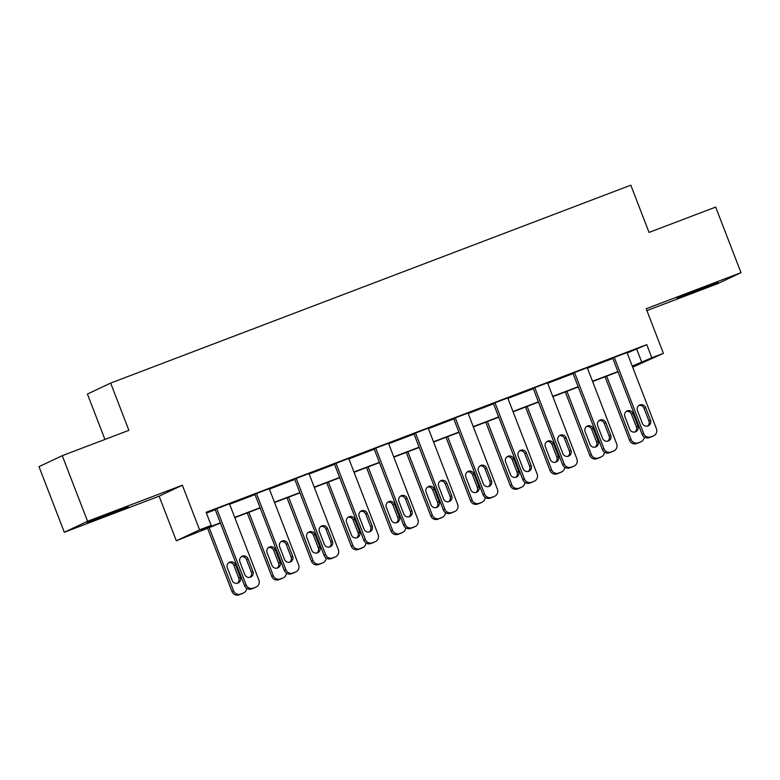 <?xml version="1.0" encoding="UTF-8"?>
<svg xmlns="http://www.w3.org/2000/svg" width="780" height="780" viewBox="0 0 780 780"><rect width="100%" height="100%" fill="white"/><g stroke="black" fill="none" stroke-linecap="round" stroke-linejoin="round"><path stroke-width="1.17" d="M112.7 512.333L128.271 506.756L120.481 510.1L87.321 522.551L112.7 512.333M702.419 287.966L717.99 282.38L710.2 285.733L677.05 298.184L702.419 287.966M646.913 310.596L717.746 283.647L741 272.668L646.201 308.744L663.409 353.36L632.668 367.185M62.254 455.676L87.565 521.284L64.321 532.262L39 466.654L62.254 455.676L128.895 430.326L110.662 383.087L630.815 185.182L649.038 232.421L715.679 207.07L741 272.668M220.438 523.107L176.339 540.803L199.582 529.825L211.185 525.418L201.22 530.117L220.34 522.844M64.321 532.262L159.12 496.187L176.339 540.803M104.93 439.442L87.418 394.056L110.662 383.087M295.912 571.886L294.343 572.627A5.626 5.45 -115.3 0 1 293.972 572.793L291.418 573.758A5.626 5.45 -115.3 0 1 284.3 570.453L254.914 494.296L256.483 493.545L269.227 488.699L298.613 564.856A5.626 5.45 64.7 0 1 295.542 572.042L292.988 573.017A5.626 5.45 64.7 0 1 285.87 569.702L256.483 493.545M375.433 541.632L373.854 542.373A5.626 5.45 -115.3 0 1 373.483 542.539L370.929 543.504A5.626 5.45 -115.3 0 1 363.811 540.199L334.425 464.041L335.995 463.3L348.738 458.445L378.125 534.602A5.626 5.45 64.7 0 1 375.053 541.798L372.508 542.763A5.626 5.45 64.7 0 1 365.381 539.458L335.995 463.3M454.945 511.378L453.375 512.129A5.626 5.45 -115.3 0 1 452.995 512.284L450.45 513.25A5.626 5.45 -115.3 0 1 443.323 509.944L413.936 433.787L415.506 433.046L428.249 428.2L457.636 504.358A5.626 5.45 64.7 0 1 454.565 511.543L452.02 512.509A5.626 5.45 64.7 0 1 444.892 509.203L415.506 433.046M534.456 481.133L532.886 481.874A5.626 5.45 -115.3 0 1 532.506 482.03L529.961 483.005A5.626 5.45 -115.3 0 1 522.834 479.69L493.447 403.533L495.017 402.792L507.76 397.946L537.147 474.103A5.626 5.45 64.7 0 1 534.076 481.289L531.531 482.264A5.626 5.45 64.7 0 1 524.404 478.949L495.017 402.792M613.967 450.879L612.398 451.62A5.626 5.45 -115.3 0 1 612.017 451.776L609.472 452.751A5.626 5.45 -115.3 0 1 602.345 449.436L572.959 373.279L574.538 372.538L587.272 367.692L616.658 443.849A5.626 5.45 64.7 0 1 613.587 451.035L611.042 452.01A5.626 5.45 64.7 0 1 603.925 448.695L574.538 372.538M206.427 513.094L215.27 509.72M229.632 504.26L255.031 494.598M269.392 489.128L294.781 479.476M309.143 474.006L334.542 464.344M348.904 458.884L374.302 449.221M388.664 443.752L414.053 434.09M428.415 428.63L453.814 418.967M468.175 413.498L493.565 403.845M507.926 398.375L533.325 388.713M547.687 383.253L573.085 373.591M587.447 368.121L612.836 358.459M627.198 352.999L646.756 344.643L206.115 512.294L211.185 525.418M653.728 435.747L652.148 436.498A5.626 5.45 -115.3 0 1 651.778 436.654L649.233 437.619A5.626 5.45 -115.3 0 1 642.106 434.314L612.719 358.156L614.289 357.415L627.032 352.57L656.419 428.727A5.626 5.45 64.7 0 1 653.347 435.913L650.803 436.878A5.626 5.45 64.7 0 1 643.675 433.573L614.289 357.415M574.207 466.001L572.637 466.742A5.626 5.45 -115.3 0 1 572.267 466.908L569.712 467.873A5.626 5.45 -115.3 0 1 562.594 464.568L533.208 388.411L534.778 387.67L547.521 382.814L576.908 458.971A5.626 5.45 64.7 0 1 573.836 466.167L571.282 467.132A5.626 5.45 64.7 0 1 564.164 463.827L534.778 387.67M494.695 496.255L493.126 496.997A5.626 5.45 -115.3 0 1 492.755 497.162L490.201 498.127A5.626 5.45 -115.3 0 1 483.083 494.822L453.697 418.665L455.267 417.914L468.01 413.069L497.396 489.226A5.626 5.45 64.7 0 1 494.325 496.411L491.77 497.386A5.626 5.45 64.7 0 1 484.653 494.081L455.267 417.914M415.184 526.51L413.615 527.251A5.626 5.45 -115.3 0 1 413.234 527.407L410.69 528.382A5.626 5.45 -115.3 0 1 403.572 525.067L374.176 448.909L375.755 448.168L388.498 443.323L417.885 519.48A5.626 5.45 64.7 0 1 414.814 526.666L412.259 527.641A5.626 5.45 64.7 0 1 405.142 524.326L375.755 448.168M335.673 556.764L334.103 557.505A5.626 5.45 -115.3 0 1 333.723 557.661L331.178 558.636A5.626 5.45 -115.3 0 1 324.051 555.321L294.665 479.164L296.234 478.423L308.977 473.577L338.364 549.734A5.626 5.45 64.7 0 1 335.293 556.92L332.748 557.895A5.626 5.45 64.7 0 1 325.621 554.58L296.234 478.423M256.162 587.008L254.592 587.75A5.626 5.45 -115.3 0 1 254.212 587.915L251.667 588.88A5.626 5.45 -115.3 0 1 244.54 585.575L215.153 509.418L216.723 508.677L229.466 503.831L258.853 579.989A5.626 5.45 64.7 0 1 255.781 587.174L253.237 588.139A5.626 5.45 64.7 0 1 246.109 584.834L216.723 508.677M646.756 344.643L651.817 357.767L663.409 353.36M159.12 496.187L182.374 485.219L87.565 521.284M182.374 485.219L199.582 529.825M632.258 366.122L651.817 357.767M234.702 517.384L260.091 507.721M274.453 502.252L299.851 492.59M314.213 487.13L339.602 477.467M353.964 471.998L379.363 462.345M393.724 456.875L419.113 447.213M433.485 441.753L458.874 432.091M473.236 426.621L498.635 416.959M512.996 411.499L538.385 401.837M552.747 396.367L578.146 386.714M592.508 381.244L617.896 371.582M632.551 366.863L638.527 364.046L632.365 366.385M618.004 371.846L592.605 381.508M578.243 386.977L552.854 396.64M538.492 402.1L513.094 411.762M498.732 417.232L473.343 426.894M458.981 432.354L433.582 442.016M419.221 447.476L393.822 457.139M379.46 462.608L354.071 472.27M339.709 477.731L314.311 487.393M299.949 492.863L274.56 502.525M260.198 507.985L234.799 517.647M636.792 349.352L641.852 362.466M650.481 420.147A4.505 4.358 -115.3 0 1 648.326 425.773A4.505 4.358 -115.3 0 1 642.32 423.248L637.465 410.651A4.505 4.358 -115.3 0 1 639.62 405.034A4.505 4.358 -115.3 0 1 645.616 407.55L650.481 420.147L648.911 420.888A4.505 4.358 -115.3 0 1 647.498 426.065M638.869 405.483A4.505 4.358 -115.3 0 1 644.046 408.291L648.911 420.888M605.046 376.779L629.538 440.242A5.626 5.45 -115.3 0 0 636.655 443.557L639.21 442.582A5.626 5.45 -115.3 0 0 639.581 442.426L641.16 441.685A5.626 5.45 64.7 0 0 644.231 437.005M641.16 441.685A5.626 5.45 64.7 0 1 640.78 441.841L638.235 442.816A5.626 5.45 64.7 0 1 631.108 439.501L606.664 376.165M634.93 431.993A4.505 4.358 64.7 0 0 636.343 426.826L631.478 414.229A4.505 4.358 64.7 0 0 626.301 411.421M637.913 426.085L633.048 413.488A4.505 4.358 64.7 0 0 627.052 410.962A4.505 4.358 64.7 0 0 624.897 416.588L629.752 429.185A4.505 4.358 64.7 0 0 635.758 431.701A4.505 4.358 64.7 0 0 637.913 426.085L636.343 426.826M610.721 435.279A4.505 4.358 -115.3 0 1 608.566 440.895A4.505 4.358 -115.3 0 1 602.569 438.38L597.704 425.782A4.505 4.358 -115.3 0 1 599.869 420.157A4.505 4.358 -115.3 0 1 605.865 422.682L610.721 435.279L609.151 436.02A4.505 4.358 -115.3 0 1 607.747 441.188M599.118 420.615A4.505 4.358 -115.3 0 1 604.295 423.423L609.151 436.02M570.97 450.401A4.505 4.358 -115.3 0 1 568.815 456.027A4.505 4.358 -115.3 0 1 562.809 453.502L557.953 440.905A4.505 4.358 -115.3 0 1 560.108 435.289A4.505 4.358 -115.3 0 1 566.105 437.804L570.97 450.401L569.4 451.142A4.505 4.358 -115.3 0 1 567.986 456.31M559.358 435.737A4.505 4.358 -115.3 0 1 564.535 438.545L569.4 451.142M565.295 391.901L589.777 455.374A5.626 5.45 -115.3 0 0 596.905 458.679L599.45 457.714A5.626 5.45 -115.3 0 0 599.83 457.548L601.399 456.807A5.626 5.45 64.7 0 0 604.481 452.127M601.399 456.807A5.626 5.45 64.7 0 1 601.019 456.973L598.475 457.938A5.626 5.45 64.7 0 1 591.347 454.633L566.914 391.287M595.179 447.115A4.505 4.358 64.7 0 0 596.583 441.948L591.727 429.351A4.505 4.358 64.7 0 0 586.55 426.543M598.153 441.207L593.297 428.61A4.505 4.358 64.7 0 0 587.291 426.094A4.505 4.358 64.7 0 0 585.136 431.71L590.002 444.308A4.505 4.358 64.7 0 0 595.998 446.833A4.505 4.358 64.7 0 0 598.153 441.207L596.583 441.948M525.535 407.033L550.027 470.496A5.626 5.45 -115.3 0 0 557.144 473.811L559.699 472.836A5.626 5.45 -115.3 0 0 560.069 472.68L561.639 471.939A5.626 5.45 64.7 0 0 564.72 467.259M561.639 471.939A5.626 5.45 64.7 0 1 561.268 472.095L558.714 473.07A5.626 5.45 64.7 0 1 551.596 469.755L527.153 406.419M555.418 462.248A4.505 4.358 64.7 0 0 556.832 457.07L551.967 444.483A4.505 4.358 64.7 0 0 546.79 441.665M558.402 456.329L553.537 443.732A4.505 4.358 64.7 0 0 547.541 441.217A4.505 4.358 64.7 0 0 545.386 446.842L550.241 459.44A4.505 4.358 64.7 0 0 556.247 461.955A4.505 4.358 64.7 0 0 558.402 456.329L556.832 457.07M531.209 465.523A4.505 4.358 -115.3 0 1 529.054 471.149A4.505 4.358 -115.3 0 1 523.058 468.634L518.193 456.037A4.505 4.358 -115.3 0 1 520.348 450.411A4.505 4.358 -115.3 0 1 526.354 452.927L531.209 465.523L529.639 466.264A4.505 4.358 -115.3 0 1 528.236 471.442M519.607 450.86A4.505 4.358 -115.3 0 1 524.784 453.668L529.639 466.264M485.774 422.156L510.266 485.628A5.626 5.45 -115.3 0 0 517.393 488.933L519.938 487.968A5.626 5.45 -115.3 0 0 520.318 487.802L521.888 487.061A5.626 5.45 64.7 0 0 524.959 482.381M521.888 487.061A5.626 5.45 64.7 0 1 521.508 487.227L518.963 488.192A5.626 5.45 64.7 0 1 511.836 484.887L487.402 421.541M515.658 477.37A4.505 4.358 64.7 0 0 517.072 472.202L512.207 459.605A4.505 4.358 64.7 0 0 507.039 456.797M518.642 471.461L513.786 458.864A4.505 4.358 64.7 0 0 507.78 456.339A4.505 4.358 64.7 0 0 505.625 461.965L510.491 474.562A4.505 4.358 64.7 0 0 516.487 477.077A4.505 4.358 64.7 0 0 518.642 471.461L517.072 472.202M491.459 480.656A4.505 4.358 -115.3 0 1 489.294 486.272A4.505 4.358 -115.3 0 1 483.298 483.756L478.442 471.159A4.505 4.358 -115.3 0 1 480.597 465.533A4.505 4.358 -115.3 0 1 486.593 468.058L491.459 480.656L489.879 481.397A4.505 4.358 -115.3 0 1 488.475 486.564M479.846 465.991A4.505 4.358 -115.3 0 1 485.023 468.799L489.879 481.397M446.023 437.287L470.515 500.75A5.626 5.45 -115.3 0 0 477.633 504.055L480.178 503.09A5.626 5.45 -115.3 0 0 480.558 502.934L482.128 502.183A5.626 5.45 64.7 0 0 485.209 497.503M482.128 502.183A5.626 5.45 64.7 0 1 481.757 502.349L479.203 503.315A5.626 5.45 64.7 0 1 472.085 500.009L447.642 436.663M475.907 492.502A4.505 4.358 64.7 0 0 477.311 487.325L472.456 474.727A4.505 4.358 64.7 0 0 467.279 471.919M478.891 486.584L474.026 473.986A4.505 4.358 64.7 0 0 468.029 471.471A4.505 4.358 64.7 0 0 465.874 477.087L470.73 489.684A4.505 4.358 64.7 0 0 476.726 492.209A4.505 4.358 64.7 0 0 478.891 486.584L477.311 487.325M451.698 495.778A4.505 4.358 -115.3 0 1 449.543 501.403A4.505 4.358 -115.3 0 1 443.547 498.878L438.682 486.281A4.505 4.358 -115.3 0 1 440.837 480.665A4.505 4.358 -115.3 0 1 446.833 483.181L451.698 495.778L450.128 496.519A4.505 4.358 -115.3 0 1 448.715 501.686M440.095 481.114A4.505 4.358 -115.3 0 1 445.263 483.922L450.128 496.519M406.263 452.41L430.755 515.873A5.626 5.45 -115.3 0 0 437.882 519.188L440.427 518.212A5.626 5.45 -115.3 0 0 440.807 518.057L442.377 517.316A5.626 5.45 64.7 0 0 445.448 512.635M442.377 517.316A5.626 5.45 64.7 0 1 441.997 517.471L439.452 518.447A5.626 5.45 64.7 0 1 432.325 515.132L407.881 451.796M436.147 507.624A4.505 4.358 64.7 0 0 437.56 502.457L432.695 489.86A4.505 4.358 64.7 0 0 427.528 487.052M439.13 501.716L434.265 489.119A4.505 4.358 64.7 0 0 428.269 486.593A4.505 4.358 64.7 0 0 426.114 492.219L430.979 504.816A4.505 4.358 64.7 0 0 436.976 507.332A4.505 4.358 64.7 0 0 439.13 501.716L437.56 502.457M411.938 510.91A4.505 4.358 -115.3 0 1 409.783 516.526A4.505 4.358 -115.3 0 1 403.786 514.01L398.921 501.413A4.505 4.358 -115.3 0 1 401.086 495.787A4.505 4.358 -115.3 0 1 407.082 498.313L411.938 510.91L410.368 511.651A4.505 4.358 -115.3 0 1 408.964 516.818M400.335 496.246A4.505 4.358 -115.3 0 1 405.512 499.054L410.368 511.651M366.512 467.532L390.994 531.005A5.626 5.45 -115.3 0 0 398.122 534.31L400.666 533.344A5.626 5.45 -115.3 0 0 401.047 533.179L402.616 532.438A5.626 5.45 64.7 0 0 405.697 527.758M402.616 532.438A5.626 5.45 64.7 0 1 402.236 532.603L399.691 533.569A5.626 5.45 64.7 0 1 392.574 530.264L368.131 466.918M396.396 522.746A4.505 4.358 64.7 0 0 397.8 517.579L392.944 504.982A4.505 4.358 64.7 0 0 387.767 502.174M399.37 516.838L394.514 504.241A4.505 4.358 64.7 0 0 388.518 501.725A4.505 4.358 64.7 0 0 386.353 507.341L391.219 519.938A4.505 4.358 64.7 0 0 397.215 522.463A4.505 4.358 64.7 0 0 399.37 516.838L397.8 517.579M372.187 526.032A4.505 4.358 -115.3 0 1 370.032 531.658A4.505 4.358 -115.3 0 1 364.026 529.133L359.171 516.535A4.505 4.358 -115.3 0 1 361.325 510.919A4.505 4.358 -115.3 0 1 367.322 513.435L372.187 526.032L370.617 526.773A4.505 4.358 -115.3 0 1 369.203 531.941M360.575 511.368A4.505 4.358 -115.3 0 1 365.752 514.176L370.617 526.773M326.752 482.664L351.244 546.127A5.626 5.45 -115.3 0 0 358.361 549.442L360.916 548.467A5.626 5.45 -115.3 0 0 361.286 548.311L362.856 547.57A5.626 5.45 64.7 0 0 365.937 542.89M362.856 547.57A5.626 5.45 64.7 0 1 362.485 547.726L359.931 548.701A5.626 5.45 64.7 0 1 352.814 545.386L328.37 482.05M356.635 537.878A4.505 4.358 64.7 0 0 358.049 532.701L353.184 520.114A4.505 4.358 64.7 0 0 348.007 517.296M359.619 531.96L354.754 519.363A4.505 4.358 64.7 0 0 348.757 516.847A4.505 4.358 64.7 0 0 346.603 522.473L351.458 535.07A4.505 4.358 64.7 0 0 357.464 537.586A4.505 4.358 64.7 0 0 359.619 531.96L358.049 532.701M332.426 541.154A4.505 4.358 -115.3 0 1 330.272 546.78A4.505 4.358 -115.3 0 1 324.275 544.264L319.41 531.667A4.505 4.358 -115.3 0 1 321.565 526.042A4.505 4.358 -115.3 0 1 327.571 528.557L332.426 541.154L330.856 541.895A4.505 4.358 -115.3 0 1 329.452 547.072M320.824 526.49A4.505 4.358 -115.3 0 1 326.001 529.298L330.856 541.895M286.991 497.786L311.483 561.259A5.626 5.45 -115.3 0 0 318.61 564.564L321.155 563.599A5.626 5.45 -115.3 0 0 321.535 563.433L323.105 562.692A5.626 5.45 64.7 0 0 326.177 558.012M323.105 562.692A5.626 5.45 64.7 0 1 322.725 562.858L320.18 563.823A5.626 5.45 64.7 0 1 313.053 560.518L288.619 497.172M316.885 553A4.505 4.358 64.7 0 0 318.289 547.833L313.433 535.236A4.505 4.358 64.7 0 0 308.256 532.428M319.858 547.092L315.003 534.495A4.505 4.358 64.7 0 0 308.997 531.97A4.505 4.358 64.7 0 0 306.842 537.596L311.707 550.192A4.505 4.358 64.7 0 0 317.704 552.708A4.505 4.358 64.7 0 0 319.858 547.092L318.289 547.833M292.675 556.286A4.505 4.358 -115.3 0 1 290.521 561.902A4.505 4.358 -115.3 0 1 284.515 559.387L279.659 546.79A4.505 4.358 -115.3 0 1 281.814 541.164A4.505 4.358 -115.3 0 1 287.81 543.689L292.675 556.286L291.106 557.027A4.505 4.358 -115.3 0 1 289.692 562.195M281.063 541.622A4.505 4.358 -115.3 0 1 286.24 544.43L291.106 557.027M247.24 512.918L271.732 576.381A5.626 5.45 -115.3 0 0 278.85 579.686L281.404 578.721A5.626 5.45 -115.3 0 0 281.775 578.565L283.345 577.814A5.626 5.45 64.7 0 0 286.426 573.134M283.345 577.814A5.626 5.45 64.7 0 1 282.974 577.98L280.42 578.945A5.626 5.45 64.7 0 1 273.302 575.64L248.859 512.294M277.124 568.133A4.505 4.358 64.7 0 0 278.528 562.955L273.673 550.358A4.505 4.358 64.7 0 0 268.495 547.55M280.108 562.214L275.243 549.617A4.505 4.358 64.7 0 0 269.246 547.102A4.505 4.358 64.7 0 0 267.091 552.718L271.947 565.315A4.505 4.358 64.7 0 0 277.943 567.84A4.505 4.358 64.7 0 0 280.108 562.214L278.528 562.955M252.915 571.408A4.505 4.358 -115.3 0 1 250.76 577.034A4.505 4.358 -115.3 0 1 244.764 574.509L239.899 561.912A4.505 4.358 -115.3 0 1 242.053 556.296A4.505 4.358 -115.3 0 1 248.059 558.812L252.915 571.408L251.345 572.149A4.505 4.358 -115.3 0 1 249.931 577.317M241.312 556.745A4.505 4.358 -115.3 0 1 246.48 559.553L251.345 572.149M207.48 528.041L231.972 591.503A5.626 5.45 -115.3 0 0 239.099 594.818L241.644 593.843A5.626 5.45 -115.3 0 0 242.024 593.687L243.594 592.946A5.626 5.45 64.7 0 0 246.665 588.266M243.594 592.946A5.626 5.45 64.7 0 1 243.214 593.102L240.669 594.077A5.626 5.45 64.7 0 1 233.542 590.762L209.099 527.426M237.364 583.255A4.505 4.358 64.7 0 0 238.778 578.087L233.912 565.49A4.505 4.358 64.7 0 0 228.745 562.682M240.347 577.346L235.492 564.749A4.505 4.358 64.7 0 0 229.486 562.224A4.505 4.358 64.7 0 0 227.331 567.85L232.196 580.447A4.505 4.358 64.7 0 0 238.192 582.962A4.505 4.358 64.7 0 0 240.347 577.346L238.778 578.087M642.106 434.314L643.675 433.573M651.778 436.654L653.347 435.913M649.233 437.619L650.803 436.878M645.616 407.55L644.046 408.291M631.108 439.501L629.538 440.242M638.235 442.816L636.655 443.557M640.78 441.841L639.21 442.582M631.478 414.229L633.048 413.488M602.345 449.436L603.925 448.695M612.017 451.776L613.587 451.035M609.472 452.751L611.042 452.01M605.865 422.682L604.295 423.423M562.594 464.568L564.164 463.827M572.267 466.908L573.836 466.167M569.712 467.873L571.282 467.132M566.105 437.804L564.535 438.545M591.347 454.633L589.777 455.374M598.475 457.938L596.905 458.679M601.019 456.973L599.45 457.714M591.727 429.351L593.297 428.61M551.596 469.755L550.027 470.496M558.714 473.07L557.144 473.811M561.268 472.095L559.699 472.836M551.967 444.483L553.537 443.732M522.834 479.69L524.404 478.949M532.506 482.03L534.076 481.289M529.961 483.005L531.531 482.264M526.354 452.927L524.784 453.668M511.836 484.887L510.266 485.628M518.963 488.192L517.393 488.933M521.508 487.227L519.938 487.968M512.207 459.605L513.786 458.864M483.083 494.822L484.653 494.081M492.755 497.162L494.325 496.411M490.201 498.127L491.77 497.386M486.593 468.058L485.023 468.799M472.085 500.009L470.515 500.75M479.203 503.315L477.633 504.055M481.757 502.349L480.178 503.09M472.456 474.727L474.026 473.986M443.323 509.944L444.892 509.203M452.995 512.284L454.565 511.543M450.45 513.25L452.02 512.509M446.833 483.181L445.263 483.922M432.325 515.132L430.755 515.873M439.452 518.447L437.882 519.188M441.997 517.471L440.427 518.212M432.695 489.86L434.265 489.119M403.572 525.067L405.142 524.326M413.234 527.407L414.814 526.666M410.69 528.382L412.259 527.641M407.082 498.313L405.512 499.054M392.574 530.264L390.994 531.005M399.691 533.569L398.122 534.31M402.236 532.603L400.666 533.344M392.944 504.982L394.514 504.241M363.811 540.199L365.381 539.458M373.483 542.539L375.053 541.798M370.929 543.504L372.508 542.763M367.322 513.435L365.752 514.176M352.814 545.386L351.244 546.127M359.931 548.701L358.361 549.442M362.485 547.726L360.916 548.467M353.184 520.114L354.754 519.363M324.051 555.321L325.621 554.58M333.723 557.661L335.293 556.92M331.178 558.636L332.748 557.895M327.571 528.557L326.001 529.298M313.053 560.518L311.483 561.259M320.18 563.823L318.61 564.564M322.725 562.858L321.155 563.599M313.433 535.236L315.003 534.495M284.3 570.453L285.87 569.702M293.972 572.793L295.542 572.042M291.418 573.758L292.988 573.017M287.81 543.689L286.24 544.43M273.302 575.64L271.732 576.381M280.42 578.945L278.85 579.686M282.974 577.98L281.404 578.721M273.673 550.358L275.243 549.617M244.54 585.575L246.109 584.834M254.212 587.915L255.781 587.174M251.667 588.88L253.237 588.139M248.059 558.812L246.48 559.553M233.542 590.762L231.972 591.503M240.669 594.077L239.099 594.818M243.214 593.102L241.644 593.843M233.912 565.49L235.492 564.749"/></g></svg>
